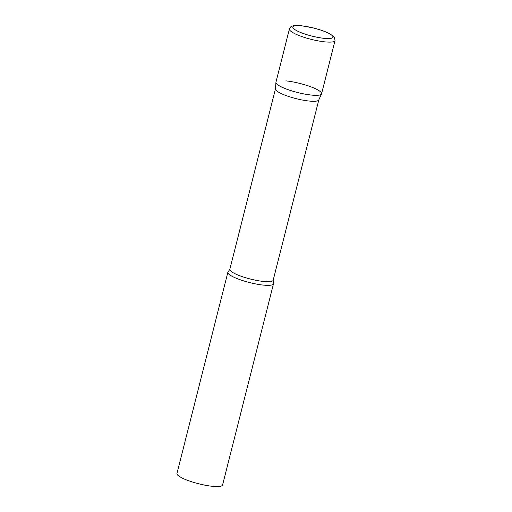<?xml version="1.0" encoding="UTF-8"?>
<svg xmlns="http://www.w3.org/2000/svg" width="512" height="512" viewBox="0 0 512 512"><rect width="100%" height="100%" fill="white"/><g stroke="black" fill="none" stroke-linecap="round" stroke-linejoin="round"><path stroke-width="0.77" d="M289.414 29.005L275.955 82.214A23.533 4.685 14.2 0 0 279.891 86.131A23.533 4.685 14.2 0 0 304.947 94.131A23.533 4.685 14.2 0 0 321.581 93.76L335.04 40.55L334.438 37.376L330.202 33.939L321.984 30.438L313.862 28.026L301.478 25.747C289.933 25.133 290.874 26.682 289.414 29.005A23.533 4.685 14.2 0 0 293.357 32.922A23.533 4.685 14.2 0 0 318.406 40.922A23.533 4.685 14.2 0 0 335.04 40.55M321.523 93.914L318.778 99.962A22.355 4.448 -165.8 0 1 309.382 101.075A22.355 4.448 -165.8 0 1 286.88 95.872A22.355 4.448 -165.8 0 1 275.462 88.998L275.93 82.381A23.533 4.685 -165.8 0 0 287.949 89.613A23.533 4.685 -165.8 0 0 311.629 95.091A23.533 4.685 -165.8 0 0 321.523 93.914A23.533 4.685 -165.8 0 0 310.298 86.618A23.533 4.685 -165.8 0 0 285.901 80.877M273.395 282.995A23.533 4.685 -165.8 0 1 273.498 283.782A23.533 4.685 -165.8 0 1 263.546 285.114A23.533 4.685 -165.8 0 1 239.501 279.507A23.533 4.685 -165.8 0 1 227.872 272.237A23.533 4.685 -165.8 0 1 228.333 271.597L229.843 269.248A22.355 4.448 -165.8 0 0 240.89 276.154A22.355 4.448 -165.8 0 0 263.731 281.478A22.355 4.448 -165.8 0 0 273.184 280.218L273.395 282.995M273.498 283.782L222.586 484.979A23.533 4.685 -165.8 0 1 212.634 486.317A23.533 4.685 -165.8 0 1 188.595 480.71A23.533 4.685 -165.8 0 1 176.96 473.44L227.872 272.237M329.517 33.728A20.71 4.122 14.2 0 0 301.587 25.843A20.71 4.122 14.2 0 0 296.301 30.464A20.71 4.122 14.2 0 0 324.23 38.349A20.71 4.122 14.2 0 0 329.517 33.728M275.469 88.915L229.843 269.248M318.816 99.885L273.184 280.218"/></g></svg>
